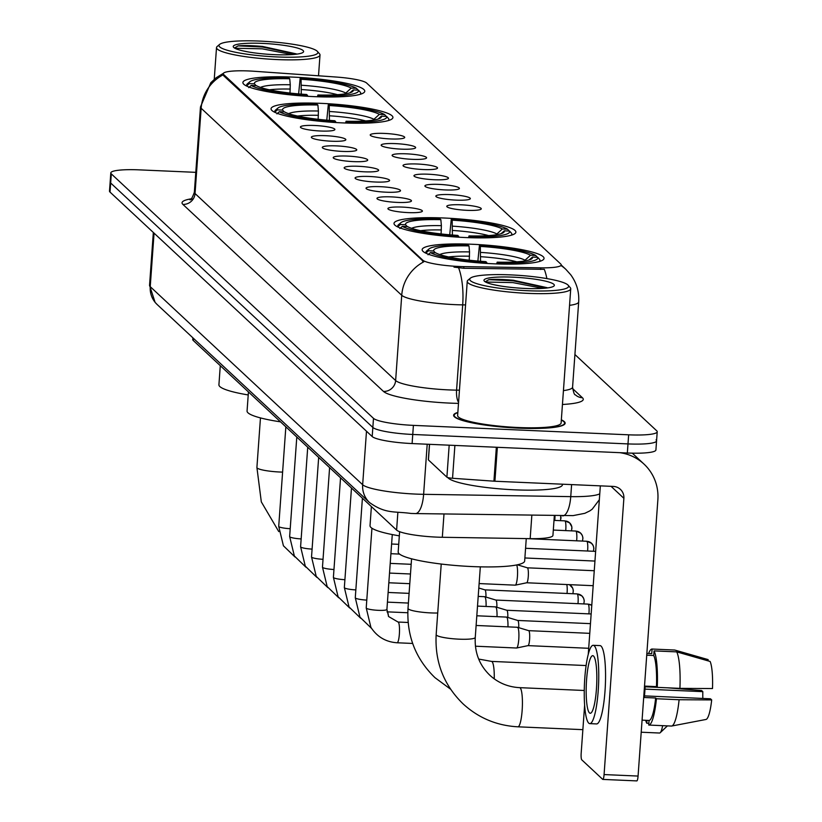 <?xml version="1.0" encoding="UTF-8"?>
<svg xmlns="http://www.w3.org/2000/svg" width="822" height="822" viewBox="0 0 822 822"><rect width="100%" height="100%" fill="white"/><g stroke="black" fill="none" stroke-linecap="round" stroke-linejoin="round"><path stroke-width="1.23" d="M465.406 237.537A61.095 9.134 4.1 0 0 515.887 232.153A61.095 9.134 4.1 0 0 444.476 218.025A61.095 9.134 4.1 0 0 394.005 223.409A61.095 9.134 4.1 0 0 465.406 237.537M342.445 122.889A61.095 9.134 4.1 0 0 392.926 117.505A61.095 9.134 4.1 0 0 321.525 103.377A61.095 9.134 4.1 0 0 271.044 108.761A61.095 9.134 4.1 0 0 342.445 122.889M314.302 96.636A61.095 9.134 4.1 0 0 364.773 91.252A61.095 9.134 4.1 0 0 293.372 77.124A61.095 9.134 4.1 0 0 242.891 82.519A61.095 9.134 4.1 0 0 314.302 96.636M493.56 263.79A61.095 9.134 4.1 0 0 544.041 258.396A61.095 9.134 4.1 0 0 472.629 244.278A61.095 9.134 4.1 0 0 422.148 249.662A61.095 9.134 4.1 0 0 493.56 263.79M461.07 204.801A17.293 2.589 -175.9 0 1 481.189 209.035A17.293 2.589 -175.9 0 1 466.988 210.329A17.293 2.589 -175.9 0 1 446.839 206.569A17.293 2.589 -175.9 0 1 461.07 204.801M450.137 194.609A17.293 2.589 -175.9 0 1 470.256 198.832A17.293 2.589 -175.9 0 1 456.056 200.126A17.293 2.589 -175.9 0 1 435.896 196.376A17.293 2.589 -175.9 0 1 450.137 194.609M439.195 184.405A17.293 2.589 -175.9 0 1 459.313 188.639A17.293 2.589 -175.9 0 1 445.113 189.933A17.293 2.589 -175.9 0 1 424.964 186.173A17.293 2.589 -175.9 0 1 439.195 184.405M428.262 174.213A17.293 2.589 -175.9 0 1 448.38 178.436A17.293 2.589 -175.9 0 1 434.18 179.73A17.293 2.589 -175.9 0 1 414.021 175.98A17.293 2.589 -175.9 0 1 428.262 174.213M417.319 164.01A17.293 2.589 -175.9 0 1 437.438 168.243A17.293 2.589 -175.9 0 1 423.248 169.538A17.293 2.589 -175.9 0 1 403.088 165.777A17.293 2.589 -175.9 0 1 417.319 164.01M406.387 153.817A17.293 2.589 -175.9 0 1 426.505 158.04A17.293 2.589 -175.9 0 1 412.305 159.334A17.293 2.589 -175.9 0 1 392.156 155.574A17.293 2.589 -175.9 0 1 406.387 153.817M395.444 143.614A17.293 2.589 -175.9 0 1 415.562 147.847A17.293 2.589 -175.9 0 1 401.372 149.142A17.293 2.589 -175.9 0 1 381.213 145.381A17.293 2.589 -175.9 0 1 395.444 143.614M384.511 133.421A17.293 2.589 -175.9 0 1 404.63 137.644A17.293 2.589 -175.9 0 1 390.429 138.939A17.293 2.589 -175.9 0 1 370.28 135.178A17.293 2.589 -175.9 0 1 384.511 133.421M402.194 207.082A17.293 2.589 -175.9 0 1 422.313 211.305A17.293 2.589 -175.9 0 1 408.113 212.6A17.293 2.589 -175.9 0 1 387.963 208.85A17.293 2.589 -175.9 0 1 402.194 207.082M391.251 196.879A17.293 2.589 -175.9 0 1 411.38 201.113A17.293 2.589 -175.9 0 1 397.18 202.407A17.293 2.589 -175.9 0 1 377.021 198.647A17.293 2.589 -175.9 0 1 391.251 196.879M380.319 186.686A17.293 2.589 -175.9 0 1 400.437 190.91A17.293 2.589 -175.9 0 1 386.237 192.204A17.293 2.589 -175.9 0 1 366.088 188.454A17.293 2.589 -175.9 0 1 380.319 186.686M369.386 176.483A17.293 2.589 -175.9 0 1 389.505 180.717A17.293 2.589 -175.9 0 1 375.305 182.011A17.293 2.589 -175.9 0 1 355.145 178.251A17.293 2.589 -175.9 0 1 369.386 176.483M358.443 166.291A17.293 2.589 -175.9 0 1 378.562 170.514A17.293 2.589 -175.9 0 1 364.362 171.808A17.293 2.589 -175.9 0 1 344.213 168.048A17.293 2.589 -175.9 0 1 358.443 166.291M347.511 156.088A17.293 2.589 -175.9 0 1 367.629 160.321A17.293 2.589 -175.9 0 1 353.429 161.615A17.293 2.589 -175.9 0 1 333.27 157.855A17.293 2.589 -175.9 0 1 347.511 156.088M336.568 145.895A17.293 2.589 -175.9 0 1 356.686 150.118A17.293 2.589 -175.9 0 1 342.497 151.412A17.293 2.589 -175.9 0 1 322.337 147.652A17.293 2.589 -175.9 0 1 336.568 145.895M325.635 135.692A17.293 2.589 -175.9 0 1 345.754 139.925A17.293 2.589 -175.9 0 1 331.554 141.22A17.293 2.589 -175.9 0 1 311.404 137.459A17.293 2.589 -175.9 0 1 325.635 135.692M314.692 125.499A17.293 2.589 -175.9 0 1 334.811 129.722A17.293 2.589 -175.9 0 1 320.621 131.017A17.293 2.589 -175.9 0 1 300.462 127.256A17.293 2.589 -175.9 0 1 314.692 125.499M554.336 515.764L552.929 535.43A34.586 5.168 -175.9 0 1 530.169 538.657L442.318 537.28A34.586 5.168 -175.9 0 1 436.513 537.105A34.586 5.168 -175.9 0 1 396.605 530.087L193.262 340.493A34.586 5.168 -175.9 0 1 192.749 339.507L192.872 337.821M463.875 266.626A31.123 4.655 -175.9 0 1 458.645 266.462A31.123 4.655 -175.9 0 1 422.734 260.153L223.728 74.597A31.123 4.655 -175.9 0 1 223.265 73.713A31.123 4.655 -175.9 0 1 254.378 71.278L336.116 77.032A31.123 4.655 -175.9 0 1 366.633 83.032L560.768 264.047A31.123 4.655 -175.9 0 1 561.221 264.931A31.123 4.655 -175.9 0 1 540.742 267.828L463.875 266.626L463.762 268.27L453.991 267.129M457.854 412.418A55.906 8.364 4.1 0 0 453.61 415.233A55.906 8.364 4.1 0 0 518.949 428.159A55.906 8.364 4.1 0 0 565.146 423.227A55.906 8.364 4.1 0 0 561.344 419.826M465.56 304.921L462.694 304.87A46.114 6.895 -175.9 0 1 454.946 304.643A46.114 6.895 -175.9 0 1 401.732 295.293A40.35 39.23 -47 0 1 423.792 261.817L223.646 75.716L223.204 74.545M195.78 172.343L139.38 169.866A34.586 5.168 4.1 0 0 110.806 172.908L110.158 182.011A34.586 5.168 4.1 0 0 110.662 182.987L372.849 427.45A34.586 5.168 4.1 0 0 412.757 434.468L627.987 443.911A34.586 5.168 4.1 0 0 656.562 440.859A34.586 5.168 4.1 0 0 656.059 439.883M546.877 278.586A40.35 13.974 -89.1 0 0 544.318 269.328L463.762 268.27M110.806 172.908A34.586 5.168 4.1 0 0 111.319 173.894L373.496 418.357A34.586 5.168 4.1 0 0 413.404 425.375L628.645 434.817A34.586 5.168 4.1 0 0 657.22 431.766A34.586 5.168 4.1 0 0 656.706 430.79L574.917 354.529M627.34 453.004A34.586 5.168 4.1 0 0 655.915 449.953L656.562 440.859A34.586 5.168 4.1 0 1 627.987 443.911L412.757 434.468A34.586 5.168 4.1 0 1 372.849 427.45L110.662 182.987A34.586 5.168 4.1 0 1 110.158 182.011L109.501 191.105A34.586 5.168 4.1 0 0 110.014 192.081L372.191 436.544A34.586 5.168 4.1 0 0 412.099 443.561L627.34 453.004L628.645 434.817M429.546 444.332L428.426 459.94L446.891 477.15L449.182 445.185M619.767 452.675A46.114 44.83 -47 0 1 643.996 464.081A46.114 44.83 -47 0 1 657.867 499.786L638.067 776.06A5.764 1.038 92.5 0 1 636.824 780.9A5.764 1.038 92.5 0 1 636.67 780.828M584.627 705.153L581.175 753.219A5.764 1.038 -87.5 0 0 581.76 759.826L602.68 779.338A5.764 1.038 -87.5 0 0 602.834 779.41A5.764 1.038 -87.5 0 0 604.078 774.571L623.877 498.296A11.529 11.21 133 0 0 613.366 486.429L494.916 481.24A5.764 0.863 -175.9 0 1 493.919 481.178L452.542 478.27A5.764 0.863 -175.9 0 1 446.891 477.15M588.264 654.343L600.337 485.864M589.466 712.89A28.821 5.189 -87.5 0 0 590.237 713.26A28.821 5.189 -87.5 0 0 596.577 686.884A28.821 5.189 -87.5 0 0 593.546 656.038A28.821 5.189 -87.5 0 0 592.765 655.679A28.821 5.189 -87.5 0 0 586.425 682.044A28.821 5.189 -87.5 0 0 589.466 712.89M705.964 719.466A29.972 5.405 -87.5 0 0 705.975 719.466A29.972 5.405 -87.5 0 0 711.688 699.923L710.465 698.782L644.479 695.895M708.061 660.857L708.143 659.604L674.739 650.038L652.082 649.041L651.754 653.654L646.852 653.439M589.785 723.627L596.587 723.925A39.199 7.059 -87.5 0 0 605.208 688.055A39.199 7.059 -87.5 0 0 601.067 646.113A39.199 7.059 -87.5 0 0 600.019 645.609L593.217 645.311A39.199 7.059 -87.5 0 0 584.596 681.171A39.199 7.059 -87.5 0 0 588.737 723.124A39.199 7.059 -87.5 0 0 589.785 723.627A39.199 7.059 -87.5 0 0 598.406 687.757A39.199 7.059 -87.5 0 0 594.275 645.815A39.199 7.059 -87.5 0 0 593.217 645.311M653.726 655.494L654.055 650.89L676.712 651.877L710.116 661.453A29.972 5.405 -87.5 0 1 712.499 688.548L679.917 688.363L657.261 687.367L656.459 686.627A33.435 6.021 -87.5 0 0 653.726 655.494L646.729 655.185M657.261 687.367A38.038 6.853 -87.5 0 0 654.055 650.89M674.728 650.038A38.038 6.853 -87.5 0 1 674.739 650.038L652.082 649.041A38.038 6.853 -87.5 0 0 648.609 653.511M645.671 720.298A38.038 6.853 -87.5 0 0 646.77 723.216L648.866 723.309M646.976 720.36L646.77 723.216M679.917 688.363A38.038 6.853 -87.5 0 0 676.712 651.877M657.21 687.326L645.106 686.802M644.982 689.113L702.82 691.651L701.608 690.521L667.341 687.808M702.82 691.651A23.057 4.151 -87.5 0 0 702.841 698.453M705.975 719.466L671.697 726.032A38.038 6.853 -87.5 0 1 671.399 726.052L648.743 725.055L649.072 720.452L642.074 720.144M649.072 720.452A33.435 6.021 -87.5 0 0 655.648 697.991L656.439 698.741L679.095 699.738L711.688 699.923M656.459 686.627L645.126 686.123A33.435 6.021 -87.5 0 1 644.314 697.498L655.648 697.991M671.399 726.052L648.743 725.055A38.038 6.853 -87.5 0 0 656.439 698.741M671.697 726.032A38.038 6.853 -87.5 0 0 679.095 699.738M510.668 274.887A49.567 7.408 4.1 0 0 470.359 278.185A49.567 7.408 4.1 0 0 527.642 290.721A49.567 7.408 4.1 0 0 568.115 285.183A49.567 7.408 4.1 0 0 510.668 274.887M470.359 278.185L467.923 280.24A51.878 7.758 4.1 0 0 467.245 281.371A51.878 7.758 4.1 0 0 527.878 293.362A51.878 7.758 4.1 0 0 570.735 288.789A51.878 7.758 4.1 0 0 570.221 287.577L568.115 285.183M467.245 281.371L457.628 415.521A51.878 7.758 4.1 0 0 518.261 427.512A51.878 7.758 4.1 0 0 561.118 422.94L570.735 288.789M457.833 412.654A55.331 8.271 4.1 0 0 454.186 415.274A55.331 8.271 4.1 0 0 518.857 428.067A55.331 8.271 4.1 0 0 564.57 423.186A55.331 8.271 4.1 0 0 561.323 420.073M447.826 477.561A57.643 8.621 4.1 0 0 514.849 489.83A57.643 8.621 4.1 0 0 562.464 484.744L562.505 484.199M525.196 288.44A35.274 5.271 4.1 0 0 553.884 286.087A35.274 5.271 4.1 0 0 513.113 277.168A35.274 5.271 4.1 0 0 484.312 281.103A35.274 5.271 4.1 0 0 525.196 288.44M547.123 287.679L513.38 280.251C502.632 279.295 494.474 279.1 488.895 279.655L485.175 281.792M493.703 284.669L499.591 285.83M485.586 282.028L512.959 282.614L542.736 288.378M488.895 279.655L513.092 280.805L546.866 287.998M477.88 261.057L479.411 245.562A54.869 8.21 4.1 0 1 535.728 255.467L530.488 255.231A49.567 7.408 4.1 0 0 480.325 246.415L480.541 261.273M399.626 531.7L398.177 551.922A63.407 9.484 4.1 0 0 472.28 566.574A63.407 9.484 4.1 0 0 524.662 560.984L526.265 538.595L586.723 541.256A7.49 1.346 92.5 0 1 586.929 541.349A7.49 1.346 92.5 0 1 587.586 551.007M426.649 250.977A57.18 8.549 4.1 0 0 425.899 252.22A57.18 8.549 4.1 0 0 426.043 252.929L428.488 250.761A54.869 8.21 4.1 0 1 429.084 248.912L426.649 250.977M539.376 261.488A57.18 8.549 4.1 0 0 539.962 260.389A57.18 8.549 4.1 0 0 539.818 259.68L537.711 257.307A54.869 8.21 4.1 0 1 498.101 262.989L498.194 263.965M469.249 260.194L469.537 251.922L469.002 245.922L468.088 245.069A54.869 8.21 4.1 0 0 429.084 248.912M535.728 255.467L537.845 257.841M469.002 245.922A49.567 7.408 4.1 0 0 433.728 250.987L428.488 250.761M480.325 246.415L479.411 245.562M498.101 262.989L497.187 262.146A49.567 7.408 4.1 0 0 531.885 258.653A49.567 7.408 4.1 0 0 532.461 257.07L537.711 257.307M433.728 250.987L435.352 252.816M524.128 261.057L530.488 255.231M496.673 263.913L497.187 262.146M532.461 257.07L529.255 259.927M486.86 263.441L486.778 262.495A54.869 8.21 4.1 0 1 430.461 252.601L428.015 254.769M430.461 252.601L435.701 252.827A49.567 7.408 4.1 0 0 485.864 261.643L486.778 262.495M641.211 732.217L659.542 733.029A19.594 3.535 -87.5 0 0 660.2 732.721A19.594 3.535 -87.5 0 0 662.645 725.662M449.726 234.804L451.257 219.32A54.869 8.21 4.1 0 1 507.585 229.215L502.334 228.978A49.567 7.408 4.1 0 0 452.172 220.162L452.388 235.02M371.39 506.578L370.023 525.669A63.407 9.484 4.1 0 0 399.328 535.841M398.495 224.725A57.18 8.549 4.1 0 0 397.745 225.968A57.18 8.549 4.1 0 0 397.889 226.677L400.335 224.509A54.869 8.21 4.1 0 1 400.93 222.67L398.495 224.725M511.222 235.236A57.18 8.549 4.1 0 0 511.808 234.147A57.18 8.549 4.1 0 0 511.674 233.427L509.558 231.054A54.869 8.21 4.1 0 1 469.948 236.746L470.04 237.712M441.095 233.941L441.383 225.67L440.849 219.669L439.934 218.816A54.869 8.21 4.1 0 0 400.93 222.67M507.585 229.215L509.691 231.588M440.849 219.669A49.567 7.408 4.1 0 0 405.575 224.735L400.335 224.509M452.172 220.162L451.257 219.32M469.948 236.746L469.043 235.893A49.567 7.408 4.1 0 0 503.742 232.4A49.567 7.408 4.1 0 0 504.307 230.828L509.558 231.054M405.575 224.735L407.198 226.564M495.974 234.804L502.334 228.978M468.519 237.661L469.043 235.893M504.307 230.828L501.101 233.684M458.707 237.188L458.625 236.243A54.869 8.21 4.1 0 1 402.307 226.348L399.862 228.526M402.307 226.348L407.548 226.574A49.567 7.408 4.1 0 0 457.71 235.39L458.625 236.243M326.776 120.156L328.307 104.671A54.869 8.21 4.1 0 1 384.624 114.566L379.384 114.34A49.567 7.408 4.1 0 0 329.221 105.524L329.427 120.372M248.439 391.93L247.062 411.021A63.407 9.484 4.1 0 0 280.518 421.85M275.545 110.076A57.18 8.549 4.1 0 0 274.795 111.319A57.18 8.549 4.1 0 0 274.938 112.028L277.374 109.86A54.869 8.21 4.1 0 1 277.97 108.021L275.545 110.076M388.272 120.587A57.18 8.549 4.1 0 0 388.857 119.498A57.18 8.549 4.1 0 0 388.714 118.779L386.597 116.405A54.869 8.21 4.1 0 1 346.997 122.098L347.079 123.064M318.145 119.293L318.422 111.021L317.888 105.021L316.973 104.168A54.869 8.21 4.1 0 0 277.97 108.021M384.624 114.566L386.741 116.94M317.888 105.021A49.567 7.408 4.1 0 0 282.614 110.086L277.374 109.86M329.221 105.524L328.307 104.671M346.997 122.098L346.083 121.245A49.567 7.408 4.1 0 0 380.781 117.752A49.567 7.408 4.1 0 0 381.357 116.179L386.597 116.405M282.614 110.086L284.248 111.915M373.013 120.156L379.384 114.34M345.559 123.012L346.083 121.245M381.357 116.179L378.141 119.036M335.756 122.54L335.664 121.594A54.869 8.21 4.1 0 1 279.346 111.7L276.911 113.878M279.346 111.7L284.597 111.926A49.567 7.408 4.1 0 0 334.749 120.742L335.664 121.594M298.622 93.903L300.153 78.419A54.869 8.21 4.1 0 1 356.471 88.314L351.23 88.088A49.567 7.408 4.1 0 0 301.068 79.272L301.273 94.129M220.286 365.687L218.919 384.768A63.407 9.484 4.1 0 0 248.223 394.95M247.391 83.823A57.18 8.549 4.1 0 0 246.641 85.067A57.18 8.549 4.1 0 0 246.785 85.786L249.22 83.608A54.869 8.21 4.1 0 1 249.816 81.768L247.391 83.823M360.118 94.335A57.18 8.549 4.1 0 0 360.704 93.246A57.18 8.549 4.1 0 0 360.56 92.526L358.443 90.153A54.869 8.21 4.1 0 1 318.844 95.845L318.926 96.811M289.991 93.05L290.269 84.769L289.734 78.768L288.82 77.915A54.869 8.21 4.1 0 0 249.816 81.768M356.471 88.314L358.587 90.687M289.734 78.768A49.567 7.408 4.1 0 0 254.46 83.844L249.22 83.608M301.068 79.272L300.153 78.419M318.844 95.845L317.929 94.992A49.567 7.408 4.1 0 0 352.628 91.509A49.567 7.408 4.1 0 0 353.203 89.927L358.443 90.153M254.46 83.844L256.094 85.663M344.86 93.903L351.23 88.088M317.405 96.76L317.929 94.992M353.203 89.927L349.987 92.783M307.603 96.287L307.51 95.352A54.869 8.21 4.1 0 1 251.193 85.447L248.758 87.625M251.193 85.447L256.443 85.683A49.567 7.408 4.1 0 0 306.606 94.499L307.51 95.352M517.161 627.392A10.378 1.87 92.5 0 1 517.449 627.278A10.378 1.87 92.5 0 1 517.531 627.299A10.378 1.87 92.5 0 1 517.726 627.412A10.378 1.87 92.5 0 1 518.774 639.3A10.378 1.87 92.5 0 1 516.627 648.003A10.378 1.87 92.5 0 1 516.535 648.013L475.424 646.205M528.649 630.659A7.49 1.346 92.5 0 1 528.71 630.669A7.49 1.346 92.5 0 1 528.854 630.751A7.49 1.346 92.5 0 1 529.604 639.341A7.49 1.346 92.5 0 1 528.053 645.619A7.49 1.346 92.5 0 1 527.991 645.63M506.218 617.188A10.378 1.87 92.5 0 1 506.516 617.086A10.378 1.87 92.5 0 1 506.599 617.096A10.378 1.87 92.5 0 1 506.794 617.219A10.378 1.87 92.5 0 1 507.955 626.867M517.716 620.456A7.49 1.346 92.5 0 1 517.778 620.466A7.49 1.346 92.5 0 1 517.911 620.559A7.49 1.346 92.5 0 1 518.744 627.659M495.286 606.996A10.378 1.87 92.5 0 1 495.574 606.883A10.378 1.87 92.5 0 1 495.656 606.903A10.378 1.87 92.5 0 1 495.851 607.016A10.378 1.87 92.5 0 1 497.012 616.664M506.773 610.263A7.49 1.346 92.5 0 1 506.835 610.273A7.49 1.346 92.5 0 1 506.979 610.356A7.49 1.346 92.5 0 1 507.811 617.466M484.343 596.793A10.378 1.87 92.5 0 1 484.641 596.69A10.378 1.87 92.5 0 1 484.723 596.7A10.378 1.87 92.5 0 1 484.918 596.823A10.378 1.87 92.5 0 1 486.079 606.472M495.841 600.06A7.49 1.346 92.5 0 1 495.902 600.07A7.49 1.346 92.5 0 1 496.036 600.163A7.49 1.346 92.5 0 1 496.868 607.263M484.898 589.867A7.49 1.346 92.5 0 1 484.959 589.877A7.49 1.346 92.5 0 1 485.103 589.96A7.49 1.346 92.5 0 1 485.936 597.07M527.323 567.807A7.49 1.346 92.5 0 1 527.385 567.817A7.49 1.346 92.5 0 1 527.519 567.899A7.49 1.346 92.5 0 1 528.279 576.489A7.49 1.346 92.5 0 1 526.727 582.767A7.49 1.346 92.5 0 1 526.666 582.777M516.668 564.95A10.378 1.87 92.5 0 1 517.439 576.448A10.378 1.87 92.5 0 1 515.302 585.151A10.378 1.87 92.5 0 1 515.209 585.161L479.123 583.569M517.418 564.796A7.49 1.346 92.5 0 1 517.418 564.806L527.385 567.817L594.255 570.735M259.937 41.1A49.567 7.408 4.1 0 0 219.628 44.398A49.567 7.408 4.1 0 0 276.911 56.934A49.567 7.408 4.1 0 0 317.384 51.406A49.567 7.408 4.1 0 0 259.937 41.1M219.628 44.398L217.203 46.453A51.878 7.758 4.1 0 0 216.515 47.584A51.878 7.758 4.1 0 0 277.148 59.574A51.878 7.758 4.1 0 0 320.005 55.002A51.878 7.758 4.1 0 0 319.491 53.79L317.384 51.406M274.466 54.653A35.274 5.271 4.1 0 0 303.154 52.3A35.274 5.271 4.1 0 0 262.382 43.381A35.274 5.271 4.1 0 0 233.582 47.316A35.274 5.271 4.1 0 0 274.466 54.653M296.393 53.892L262.65 46.464C251.902 45.508 243.744 45.313 238.164 45.868L234.445 48.005M242.973 50.882L248.861 52.043M234.856 48.251L262.228 48.827L292.005 54.591M238.164 45.868L262.362 47.018L296.146 54.211M443.993 514.027L442.318 537.28M540.742 267.828L540.619 269.482M223.728 74.597L223.646 75.716M422.734 260.153L422.652 261.273M397.869 512.373L396.605 530.087M531.834 515.404L530.169 538.657M193.417 338.325L193.262 340.493M458.501 403.386A57.643 8.621 -175.9 0 1 383.484 391.426L182.895 204.401A11.529 11.21 133 0 0 195.04 193.53L395.629 380.555A46.114 6.895 4.1 0 0 448.833 389.905A46.114 6.895 4.1 0 0 456.58 390.142L459.447 390.183M182.895 204.401A57.643 8.621 -175.9 0 1 191.207 198.821M194.362 192.225A46.114 6.895 4.1 0 0 195.04 193.53L201.154 108.257A46.114 6.895 -175.9 0 1 200.476 106.952L194.362 192.225C192.348 197.814 190.848 200.321 189.841 199.767L193.252 198.934M458.614 267.828A40.35 13.974 -89.1 0 1 462.694 304.87L456.58 390.142A11.529 3.987 90.9 0 0 458.573 402.369M223.204 74.792A40.35 39.23 133 0 0 201.154 108.257L401.732 295.293L395.629 380.555A11.529 11.21 133 0 1 383.484 391.426M561.221 265.023L565.875 269.359A40.35 39.23 133 0 0 561.179 265.629M565.875 269.359L570.725 274.764C576.633 282.85 579.294 291.902 578.688 301.921A46.114 6.895 -175.9 0 1 569.554 305.342M572.574 388.57L582.408 397.745A57.643 8.621 -175.9 0 1 562.443 404.486M111.319 173.894L110.014 192.081M373.496 418.357L372.191 436.544M413.404 425.375L412.099 443.561M563.44 390.614A46.114 6.895 4.1 0 0 572.574 387.193C573.53 392.577 574.465 395.125 575.359 394.807A11.529 11.21 133 0 0 582.408 397.745M154.063 233.16L150.231 286.662A23.057 22.42 133 0 0 157.156 304.52L155.101 302.362L149.542 285.357A46.114 6.895 4.1 0 0 150.231 286.662L362.656 484.733A46.114 6.895 4.1 0 0 415.87 494.094A46.114 6.895 4.1 0 0 423.618 494.32L427.204 444.229M366.489 431.231L362.656 484.733A23.057 22.42 133 0 0 369.592 502.591L157.156 304.52M599.351 499.704L592.241 509.157L589.775 510.914L584.832 513.318L573.057 515.62L415.429 513.575A23.057 7.984 -89.1 0 0 423.618 494.32L570.745 496.632L571.609 484.6M562.567 515.887A23.057 7.984 -89.1 0 0 570.745 496.632A46.114 6.895 4.1 0 0 599.772 493.817M611.044 486.326L623.877 498.296M497.351 447.302L494.916 481.24M604.078 774.571L638.067 776.06M493.919 481.178L496.344 447.26M454.895 445.442L452.542 478.27M436.163 634.635C434.756 661.957 443.746 685.055 463.146 703.94C478.62 718.048 496.878 725.672 517.932 726.812A19.594 3.535 92.5 0 0 522.247 708.883A19.594 3.535 92.5 0 0 520.182 687.901A19.594 3.535 92.5 0 0 519.648 687.654C508.109 687.017 498.183 682.887 489.881 675.273C479.39 665.142 474.52 652.534 475.26 637.44A19.594 2.928 -175.9 0 1 459.066 639.167A19.594 2.928 -175.9 0 1 436.451 635.19A19.594 2.928 -175.9 0 1 436.163 634.635L441.229 564.046M516.761 261.828A42.652 6.381 4.1 0 0 480.86 256.711M469.537 251.922A44.347 6.627 4.1 0 0 439.791 254.584M524.939 260.163A44.347 6.627 4.1 0 0 480.86 252.416M469.537 256.207A42.652 6.381 4.1 0 0 448.668 256.947M437.715 613.007A19.594 2.928 -175.9 0 1 430.913 612.914A19.594 2.928 -175.9 0 1 408.298 608.938A19.594 2.928 -175.9 0 1 408.01 608.383L411.565 558.806M478.681 659.059L491.505 661.402A19.594 3.535 92.5 0 1 492.029 661.659A19.594 3.535 92.5 0 1 494.248 678.869M488.607 235.585A42.652 6.381 4.1 0 0 452.717 230.458M441.383 225.67A44.347 6.627 4.1 0 0 411.637 228.331M496.786 233.91A44.347 6.627 4.1 0 0 452.706 226.163M441.383 229.955A42.652 6.381 4.1 0 0 420.515 230.705M365.646 120.937A42.652 6.381 4.1 0 0 329.756 115.81M318.422 111.021A44.347 6.627 4.1 0 0 288.676 113.683M373.835 119.262A44.347 6.627 4.1 0 0 329.756 111.515M318.422 115.316A42.652 6.381 4.1 0 0 297.554 116.056M282.604 472.105A19.594 2.928 -175.9 0 1 279.809 472.013A19.594 2.928 -175.9 0 1 257.194 468.047A19.594 2.928 -175.9 0 1 256.906 467.482L260.461 417.905M337.493 94.684A42.652 6.381 4.1 0 0 301.602 89.557M290.269 84.769A44.347 6.627 4.1 0 0 260.523 87.43M345.682 93.009A44.347 6.627 4.1 0 0 301.602 85.262M290.279 89.064A42.652 6.381 4.1 0 0 269.4 89.804M386.854 609.225A10.378 1.552 -175.9 0 1 386.915 609.421A10.378 1.552 -175.9 0 1 378.346 610.335A10.378 1.552 -175.9 0 1 366.283 608.126A10.378 1.552 -175.9 0 1 366.222 607.931L371.934 528.227M392.279 534.567L386.915 609.421L388.611 616.541L398.043 622.038A10.378 1.87 92.5 0 1 398.331 622.172A10.378 1.87 92.5 0 1 398.434 622.295A10.378 1.87 92.5 0 1 399.4 633.608A10.378 1.87 92.5 0 1 397.139 642.773C385.919 642.033 377.175 636.906 370.907 627.361L366.222 607.931M366.776 600.101A10.378 1.552 -175.9 0 1 355.34 597.923A10.378 1.552 -175.9 0 1 355.279 597.738L362.41 498.214M386.977 611.835L387.111 611.845A10.378 1.87 92.5 0 1 387.388 611.979A10.378 1.87 92.5 0 1 387.501 612.102A10.378 1.87 92.5 0 1 388.436 616.243M355.844 589.908A10.378 1.552 -175.9 0 1 344.408 587.73A10.378 1.552 -175.9 0 1 344.346 587.535L351.477 488.011M587.843 604.191A7.49 1.346 92.5 0 1 588.049 604.108L591.778 605.29A7.49 7.285 133 0 0 588.254 604.201A7.49 1.346 92.5 0 1 588.912 613.87M344.901 579.705A10.378 1.552 -175.9 0 1 333.465 577.527A10.378 1.552 -175.9 0 1 333.403 577.342L340.544 477.818M495.872 600.06L588.049 604.108A7.49 1.346 92.5 0 1 588.254 604.201M584.154 601.725A7.49 7.285 133 0 0 577.311 594.008A7.49 1.346 92.5 0 1 577.979 603.667M333.968 569.512A10.378 1.552 -175.9 0 1 322.532 567.334A10.378 1.552 -175.9 0 1 322.471 567.139L329.601 467.615M566.748 584.534A7.49 1.346 92.5 0 1 567.036 593.463M573.211 591.521A7.49 7.285 133 0 0 569.471 584.658L572.708 588.172L573.324 590.628L572.903 593.731M323.025 559.309A10.378 1.552 -175.9 0 1 311.589 557.131A10.378 1.552 -175.9 0 1 311.528 556.946L318.669 457.422M312.093 549.106A10.378 1.552 -175.9 0 1 300.657 546.938A10.378 1.552 -175.9 0 1 300.595 546.743L307.726 447.219M301.15 538.913A10.378 1.552 -175.9 0 1 289.714 536.735A10.378 1.552 -175.9 0 1 289.652 536.54L296.793 437.027M290.217 528.71A10.378 1.552 -175.9 0 1 278.781 526.542A10.378 1.552 -175.9 0 1 278.72 526.347L285.851 426.824M593.761 549.065A7.49 7.285 133 0 0 586.929 541.349M586.518 541.328A7.49 1.346 92.5 0 1 586.723 541.256L591.501 543.26L593.248 545.716L593.864 548.171L593.453 551.264M582.819 538.862A7.49 7.285 133 0 0 575.986 531.156A7.49 1.346 92.5 0 1 576.654 540.814M571.886 528.669A7.49 7.285 133 0 0 565.053 520.953A7.49 1.346 92.5 0 1 565.711 530.611M554.963 515.774A7.49 1.346 92.5 0 1 554.778 520.418M560.943 518.466A7.49 7.285 133 0 0 560.666 515.856M561.221 264.931L561.159 265.855M223.265 73.713L223.204 74.576M223.461 73.261L216.094 77.802L210.812 82.703L200.476 106.952M657.22 431.766L656.562 440.859M578.688 301.921L572.574 387.193M415.429 513.575L410.908 513.442C394.303 511.12 385.826 514.13 369.592 502.591M149.542 285.357L153.334 232.482M632.303 453.169L643.996 464.081M636.824 780.9L602.834 779.41M428.344 459.775L429.454 444.322M454.093 416.466L454.186 415.274M564.488 424.388L564.57 423.186M519.648 687.654L584.267 690.49M425.837 253.155L425.899 252.22M539.9 261.334L539.962 260.389M517.932 726.812L582.87 729.659M480.325 566.851L475.26 637.44M667.423 725.877L660.2 732.721M408.01 608.383C406.602 635.704 415.593 658.812 434.992 677.688L450.579 689.196M491.505 661.402L586.117 665.553M397.684 226.903L397.745 225.968M511.746 235.082L511.808 234.147M274.723 112.254L274.795 111.319M388.785 120.433L388.857 119.498M246.569 86.002L246.641 85.067M360.632 94.181L360.704 93.246M278.761 531.577L261.314 501.862L256.906 467.482M398.043 622.038L408.133 622.48M476.123 625.47L517.449 627.278M589.775 633.341L528.68 630.659L517.531 627.299M397.139 642.773L412.665 643.451M588.696 648.291L528.022 645.63L516.627 648.003M371.554 628.378L359.974 617.168L355.279 597.738M387.111 611.845L407.804 612.75M476.811 615.781L506.516 617.086M590.463 623.651L517.747 620.456L506.599 617.096M360.622 618.175L349.042 606.965L344.346 587.535M387.439 602.136L408.39 603.06M477.51 606.091L495.574 606.883M591.162 613.962L506.804 610.263L495.656 606.903M349.679 607.982L338.099 596.772L333.403 577.342M388.128 592.457L409.089 593.371M478.199 596.402L484.641 596.69M495.902 600.07L484.723 596.7M583.836 603.923L584.257 600.82L583.641 598.375L581.894 595.919L577.116 593.905L484.929 589.867M338.746 597.779L327.166 586.569L322.471 567.139M388.827 582.767L409.788 583.682M484.959 589.877L478.805 588.018M327.803 587.586L316.223 576.376L311.528 556.946M389.515 573.078L410.476 573.992M316.871 577.383L305.291 566.173L300.595 546.743M390.214 563.389L411.175 564.303M305.928 567.19L294.348 555.98L289.652 536.54M390.912 553.699L399.533 554.079M294.995 556.987L283.415 545.777L278.72 526.347M391.601 544.01L398.721 544.328M526.727 582.767L515.302 585.151M593.186 585.696L526.697 582.777M594.953 561.056L524.878 557.974M595.642 551.367L525.566 548.284M582.51 541.071L582.932 537.968L582.315 535.512L580.568 533.057L575.79 531.053L553.309 530.067M399.307 536.201L398.629 535.728M571.578 530.868L571.876 526.912L569.625 522.864L564.848 520.86L554.007 520.377M560.635 520.675L560.717 515.856M214.244 79.323L216.515 47.584M318.515 75.788L320.005 55.002"/></g></svg>
